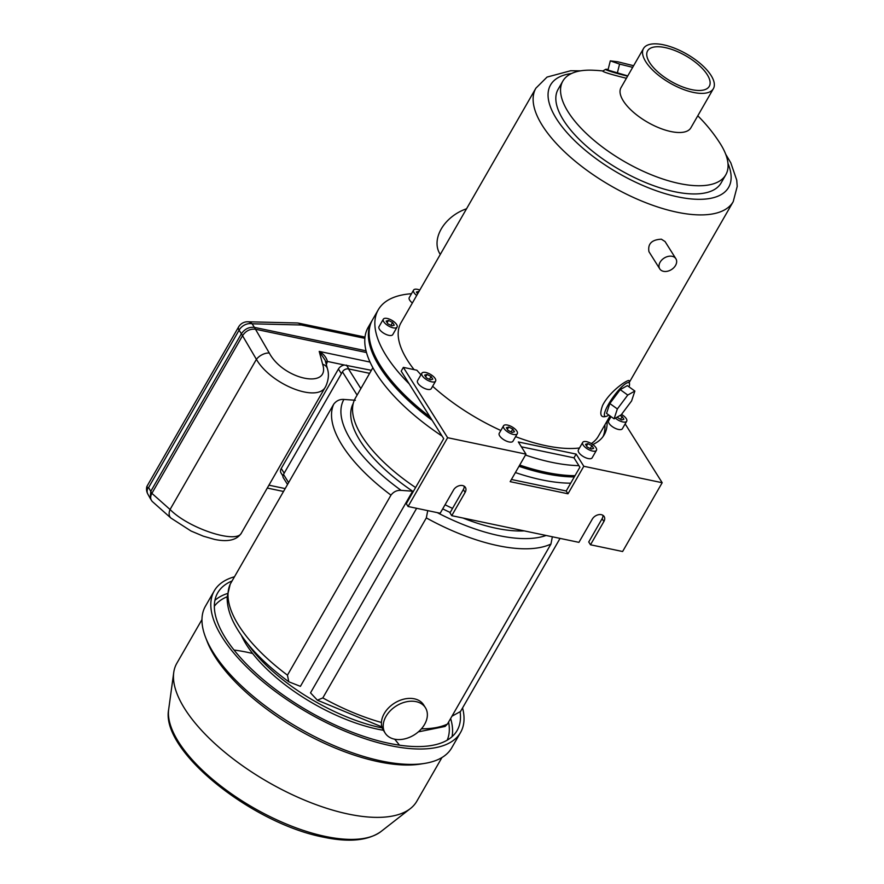 <?xml version="1.0" encoding="UTF-8"?>
<svg xmlns="http://www.w3.org/2000/svg" width="884" height="884" viewBox="0 0 884 884"><rect width="100%" height="100%" fill="white"/><g stroke="black" fill="none" stroke-linecap="round" stroke-linejoin="round"><path stroke-width="1.33" d="M386.164 374.054A137.617 57.173 29.9 0 0 430.63 417.889M519.549 465.36A137.617 57.173 29.9 0 0 561.462 474.863M372.153 320.439A139.992 58.156 29.9 0 0 371.788 321.058A139.992 58.156 29.9 0 0 432.166 420.32M518.996 466.31A139.992 58.156 29.9 0 0 574.291 476.929M371.788 321.058L368.186 327.312A139.992 58.156 29.9 0 0 442.077 436.077M515.405 472.564A139.992 58.156 29.9 0 0 570.699 483.183M372.871 367.7L355.357 398.165A115.804 48.112 29.9 0 0 415.579 487.537M445.061 504.764A115.804 48.112 29.9 0 0 452.542 508.399M627.618 76.157A19.824 1.182 -165.8 0 1 605.65 69.339A19.824 1.182 -165.8 0 1 608.137 69.449M633.618 65.714L617.872 61.814L610.303 60.863L607.971 70.079L627.762 75.902M629.054 386.872A20.619 4.497 125.8 0 0 629.507 383.8A20.619 4.497 125.8 0 0 620.899 387.733A20.619 4.497 125.8 0 0 607.374 406.32A20.619 4.497 125.8 0 0 606.015 416.419A20.619 4.497 125.8 0 0 607.595 415.778A20.619 4.497 125.8 0 0 608.789 415.016M620.214 389.634L609.827 403.524L606.546 413.403L614.082 418.828L621.209 414.828L631.596 400.949L634.867 391.059L627.75 395.071L620.214 389.634L627.331 385.634L634.867 391.059M629.309 382.363L733.223 201.651A113.815 47.283 29.9 0 1 610.988 185.905A113.815 47.283 29.9 0 1 535.892 88.179L400.949 322.848A113.815 47.283 29.9 0 0 414.11 369.645M591.308 443.558A113.815 47.283 29.9 0 0 598.291 436.32L610.026 415.911M675.884 258.747L665.066 241.553L661.376 239.199C651.751 239.674 647.607 243.84 648.955 251.697L659.773 268.891A9.514 6.807 147.8 0 0 663.519 271.322A9.514 6.807 147.8 0 0 673.796 267.708A9.514 6.807 147.8 0 0 675.884 258.747A9.514 6.807 147.8 0 0 672.149 256.316A9.514 6.807 147.8 0 0 661.862 259.929A9.514 6.807 147.8 0 0 659.773 268.891M606.015 416.419L604.313 416.74C600.335 417.06 599.772 413.281 602.601 405.402C610.104 390.385 630.126 377.678 629.132 381.059L629.507 383.8M665.199 47.592A35.57 14.774 -150.1 0 1 698.548 64.852A35.57 14.774 -150.1 0 1 709.266 86.345A35.57 14.774 -150.1 0 1 671.066 81.416A35.57 14.774 -150.1 0 1 647.596 50.874A35.57 14.774 -150.1 0 1 665.199 47.592M663.442 44.797A40.288 16.741 29.9 0 0 643.508 48.521A40.288 16.741 29.9 0 0 670.094 83.118A40.288 16.741 29.9 0 0 713.366 88.698A40.288 16.741 29.9 0 0 701.222 64.344A40.288 16.741 29.9 0 0 663.442 44.797M643.508 48.521L621.01 87.649A40.288 16.741 29.9 0 0 647.596 122.246A40.288 16.741 29.9 0 0 690.868 127.826L713.366 88.698M605.65 69.339L602.678 71.096C603.562 72.168 611.463 74.565 626.402 78.278M602.91 70.952A158.634 158.634 0 0 0 592.523 70.212A93.991 39.051 29.9 0 0 562.832 81.107A93.991 39.051 29.9 0 0 624.844 161.805A93.991 39.051 29.9 0 0 725.786 174.811A93.991 39.051 29.9 0 0 720.261 143.661A158.634 158.634 0 0 0 697.774 115.804M562.832 81.107L558.113 89.306A93.991 39.051 29.9 0 0 620.126 170.004A93.991 39.051 29.9 0 0 721.068 183.01L725.786 174.811M416.684 295.477A7.934 3.293 -150.1 0 1 413.579 290.085L409.259 297.599A7.934 3.293 29.9 0 0 412.375 302.98M383.324 319.19L379.004 326.693A7.934 3.293 29.9 0 0 384.242 333.511A7.934 3.293 29.9 0 0 392.761 334.605L397.071 327.102A7.934 3.293 -150.1 0 1 388.551 325.997A7.934 3.293 -150.1 0 1 383.324 319.19A7.934 3.293 -150.1 0 1 389.501 319.157A7.934 3.293 -150.1 0 1 396.618 324.494A7.934 3.293 -150.1 0 1 397.071 327.102M411.491 293.72A139.992 58.156 29.9 0 0 378.264 309.798A139.992 58.156 29.9 0 0 409.204 383.855M525.472 455.05A139.992 58.156 29.9 0 0 578.898 465.647M378.264 309.798L372.507 319.809A139.992 58.156 29.9 0 0 430.022 416.916M519.715 465.061A139.992 58.156 29.9 0 0 575.009 475.68M440.287 254.426L439.923 253.841A35.294 25.26 -32.2 0 1 466.531 208.79M627.75 395.071L617.364 408.949L609.827 403.524M617.364 408.949L614.082 418.828M610.303 60.863L619.585 64.09L617.253 73.306M619.585 64.09L632.69 67.339M387.844 323.82L391.899 325.853L394.264 325.168L392.562 322.461L388.496 320.439L386.131 321.124L387.844 323.82M413.579 290.085A7.934 3.293 -150.1 0 1 419.801 290.062M418.994 291.455L416.386 292.018L417.579 293.919M390.905 325.356L392.562 322.461M387.159 322.748L388.496 320.439M417.414 293.654L418.751 291.333M427.745 510.632L426.32 517.902L322.815 697.918L317.389 700.194L381.91 726.902M552.356 536.776L550.942 544.047L447.437 724.062L445.083 726.449L418.353 731.864M287.543 484.487L283.311 477.758A4.763 3.403 -32.2 0 1 283.477 474.41L342.462 371.844A4.763 3.403 -32.2 0 1 348.473 368.893L369.634 373.335M560.047 538.389L460.531 711.465L451.934 716.239M382.253 727.952A115.008 47.78 -150.1 0 1 247.918 644.116M353.235 403.458A115.008 47.78 29.9 0 0 412.618 491.206L300.405 686.349L288.781 681.774L287.455 675.155A131.661 54.697 -150.1 0 1 230.194 584.214L333.71 404.198C336.362 400.739 339.754 399.148 343.887 399.435L355.357 400.264M416.64 508.3L310.516 692.857L317.389 700.194M442.707 508.852A115.008 47.78 29.9 0 0 450.188 512.477M462.995 518.024A115.008 47.78 29.9 0 0 524.278 530.886M412.618 491.206L401.137 490.377C397.038 490.09 393.645 491.67 390.971 495.139L287.455 675.155M288.781 681.774C262.095 662.171 243.597 642.193 233.299 621.839C229.022 613.142 226.989 604.811 227.177 596.844L230.194 584.214M385.148 733.068A23.791 17.028 -32.2 0 1 396.22 705.984A23.791 17.028 -32.2 0 1 425.425 707.719A23.791 17.028 -32.2 0 1 424.563 724.438A23.791 17.028 -32.2 0 1 404.331 738.969A23.791 17.028 -32.2 0 1 385.148 733.068L383.38 730.261A111.041 46.134 -150.1 0 1 241.498 635.651M234.017 650.038A134.445 55.847 -150.1 0 1 252.647 653.497M394.662 739.19A134.445 55.847 -150.1 0 1 399.469 745.179M214.337 606.28A134.445 55.847 -150.1 0 1 227.177 596.755M448.586 722.051A134.445 55.847 -150.1 0 1 447.193 740.173M214.9 600.369A138.092 57.372 -150.1 0 1 227.453 593.507M450.63 718.504A138.092 57.372 -150.1 0 1 452.022 736.715M460.144 712.062A138.092 57.372 -150.1 0 1 457.127 730.493A138.092 57.372 -150.1 0 1 388.805 743.278A138.092 57.372 -150.1 0 1 259.332 676.26A138.092 57.372 -150.1 0 1 217.707 592.821A138.092 57.372 -150.1 0 1 232.072 580.965M462.564 707.929A142.059 59.018 -150.1 0 1 460.564 732.471A142.059 59.018 -150.1 0 1 390.275 745.621A142.059 59.018 -150.1 0 1 257.089 676.68A142.059 59.018 -150.1 0 1 214.271 590.844A142.059 59.018 -150.1 0 1 234.47 576.777M460.564 732.471L451.713 747.853A142.059 59.018 -150.1 0 1 424.685 763.4A142.059 59.018 -150.1 0 1 381.435 761.002A142.059 59.018 -150.1 0 1 205.585 637.408A142.059 59.018 -150.1 0 1 205.419 606.236L214.271 590.844M424.685 763.4L420.563 764.063A138.401 57.504 -150.1 0 1 378.418 761.721A138.401 57.504 -150.1 0 1 207.088 641.309L205.585 637.408M441.934 757.555L416.806 801.258A138.401 57.504 -150.1 0 1 410.364 808.584A138.401 57.504 -150.1 0 1 348.318 814.065A138.401 57.504 -150.1 0 1 173.739 672.514A138.401 57.504 -150.1 0 1 176.833 663.265L201.961 619.574M366.053 350.815L254.415 327.389L252.117 323.798A10.31 7.525 -88.6 0 0 247.785 321.776L296.925 322.969A10.31 7.525 91.4 0 1 301.256 324.992A10.31 5.79 101.8 0 0 298.792 323.19A10.31 10.31 0 0 0 296.925 322.969M170.899 518.035A10.31 6.995 -48.4 0 1 170.06 509.504C188.635 528.477 236.857 544.29 241.476 532.919L241.487 532.908C237.045 540.069 228.05 542.235 214.503 539.395L203.32 536.179L191.054 531.03L170.899 518.035L152.457 501.648C150.302 499.493 150.103 496.72 151.882 493.349L242.625 335.555C245.918 330.771 250.216 328.671 255.509 329.246L366.506 352.539M327.434 368.738A10.31 7.437 165 0 0 327.423 368.705C329.146 374.175 328.572 380.098 325.699 386.463L325.699 386.463C317.953 403.203 271.189 384.894 256.404 359.346L241.387 333.765C244.724 328.947 249.067 326.826 254.415 327.389L269.288 353.036C283.477 379.689 330.804 389.612 322.649 364.23L319.212 351.401L370.042 362.075M247.785 321.776A10.31 10.31 0 0 0 238.603 326.947A10.31 4.287 29.9 0 0 239.089 330.174L241.387 333.765L150.755 491.382L148.611 487.537L239.089 330.174A10.31 7.636 -32.7 0 1 252.117 323.798L301.256 324.992L364.871 338.34M151.562 500.51L150.236 498.388L150.755 491.382L151.882 493.349L170.06 509.504L256.404 359.346A10.31 5.746 -30.1 0 1 269.288 353.036M147.153 487.349A10.265 1.503 -161.8 0 1 146.788 486.752A10.265 1.503 -161.8 0 1 146.799 486.719A10.31 10.31 0 0 1 147.319 485.681A10.31 4.287 29.9 0 0 147.153 487.349L148.114 487.659A10.31 7.415 150.8 0 0 147.838 494.09L150.236 498.388M282.935 475.99L281.013 472.929A6.343 4.542 -32.2 0 1 281.245 468.476L284.195 473.161L341.379 373.711L338.428 369.026A6.343 4.542 -32.2 0 1 344.517 365.037L371.357 370.319M322.649 364.23A10.31 7.437 165 0 1 327.423 368.694A10.31 7.437 165 0 0 327.423 368.694L325.146 360.23L319.212 351.401C323.688 354.042 326.417 357.39 327.378 361.434L326.351 364.738M325.688 362.263A3.171 1.901 -172.1 0 1 327.378 361.434L344.517 365.037M338.428 369.026L281.245 468.476M383.38 730.261A23.791 17.028 -32.2 0 1 394.441 703.167A23.791 17.028 -32.2 0 1 423.657 704.902L425.425 707.719M464.166 486.178A7.138 5.105 147.8 0 1 463.349 489.581L449.978 512.853L451.746 515.67L465.128 492.399A7.138 5.105 147.8 0 0 465.382 487.382A7.138 5.105 147.8 0 0 459.636 485.614A7.138 5.105 147.8 0 0 453.558 489.968L440.188 513.239L408.065 506.499L447.624 437.702L403.358 367.379L401.192 371.136L443.702 438.641L406.297 503.692L408.065 506.499M602.921 515.295A7.138 5.105 147.8 0 1 602.103 518.698L588.733 541.969L590.501 544.776L603.882 521.516A7.138 5.105 147.8 0 0 604.137 516.499A7.138 5.105 147.8 0 0 598.38 514.731A7.138 5.105 147.8 0 0 592.313 519.085L578.932 542.356L451.746 515.67M625.154 423.911L662.182 482.719L622.612 551.517L590.501 544.776M420.95 374.772A118.18 49.095 29.9 0 1 416.872 370.219L403.358 367.379M662.182 482.719L583.805 466.277L576.136 454.089L518.322 441.956L525.991 454.144L510.167 481.658L567.981 493.791L583.805 466.277M525.991 454.144L447.624 437.702M611.032 416.629L608.634 420.806A7.934 3.293 29.9 0 0 611.021 425.602A7.934 3.293 29.9 0 0 618.457 429.447A7.934 3.293 29.9 0 0 622.391 428.718L626.701 421.204A7.934 3.293 -150.1 0 1 615.363 418.11M582.7 442.398L578.379 449.912A7.934 3.293 29.9 0 0 580.766 454.696A7.934 3.293 29.9 0 0 588.203 458.553A7.934 3.293 29.9 0 0 592.136 457.813L596.446 450.31A7.934 3.293 -150.1 0 1 587.926 449.216A7.934 3.293 -150.1 0 1 582.7 442.398A7.934 3.293 -150.1 0 1 588.877 442.365A7.934 3.293 -150.1 0 1 595.993 447.702A7.934 3.293 -150.1 0 1 596.446 450.31M503.537 425.79L499.228 433.304A7.934 3.293 29.9 0 0 501.615 438.088A7.934 3.293 29.9 0 0 509.051 441.945A7.934 3.293 29.9 0 0 512.974 441.204L517.295 433.701A7.934 3.293 -150.1 0 1 508.775 432.608A7.934 3.293 -150.1 0 1 503.537 425.79A7.934 3.293 -150.1 0 1 509.725 425.757A7.934 3.293 -150.1 0 1 516.842 431.094A7.934 3.293 -150.1 0 1 517.295 433.701M421.856 373.203L417.535 380.706A7.934 3.293 29.9 0 0 419.922 385.501A7.934 3.293 29.9 0 0 427.359 389.347A7.934 3.293 29.9 0 0 431.281 388.617L435.602 381.114A7.934 3.293 -150.1 0 1 427.082 380.009A7.934 3.293 -150.1 0 1 421.856 373.203A7.934 3.293 -150.1 0 1 428.033 373.17A7.934 3.293 -150.1 0 1 435.149 378.507A7.934 3.293 -150.1 0 1 435.602 381.114M432.641 386.264A118.18 49.095 29.9 0 0 500.841 430.486M515.593 436.652A118.18 49.095 29.9 0 0 579.484 447.989M592.799 444.519A118.18 49.095 29.9 0 0 604.225 434.74A118.18 49.095 29.9 0 0 607.032 421.104M511.427 479.482L566.213 490.985L567.981 493.791M521.372 446.807L573.981 457.835L579.882 467.216L566.213 490.985M603.043 436.563A118.18 49.095 29.9 0 0 604.877 424.861M573.981 457.835L576.136 454.089M426.364 377.833L430.431 379.866L432.795 379.181L431.083 376.474L427.027 374.451L424.663 375.125L426.364 377.833M508.057 430.431L512.123 432.453L514.477 431.779L512.775 429.072L508.709 427.038L506.355 427.723L508.057 430.431M587.208 447.039L591.274 449.061L593.639 448.387L591.926 445.68L587.871 443.646L585.506 444.332L587.208 447.039M621.507 414.419A7.934 3.293 -150.1 0 1 626.248 418.607A7.934 3.293 -150.1 0 1 626.701 421.204M616.999 417.193L621.529 419.966L623.894 419.281L622.181 416.574L620.027 415.491M429.425 379.369L431.083 376.474M425.69 376.761L427.027 374.451M511.118 431.956L512.775 429.072M507.383 429.359L508.709 427.038M590.269 448.564L591.926 445.68M586.534 445.967L587.871 443.646M620.524 419.458L622.181 416.574M571.528 73.505A102.71 42.675 29.9 0 0 618.325 173.153A102.71 42.675 29.9 0 0 727.985 163.474M426.32 517.902A131.661 54.697 29.9 0 0 550.942 544.047M447.437 724.062A131.661 54.697 -150.1 0 1 421.425 728.814M381.446 722.482A131.661 54.697 -150.1 0 1 322.815 697.918M333.71 404.198A131.661 54.697 29.9 0 0 390.971 495.139M343.887 399.435A125.108 51.979 29.9 0 0 401.137 490.377M437.271 512.632A125.108 51.979 29.9 0 0 546.102 535.461M360.86 388.573L348.473 368.893M357.114 395.104L342.462 371.844M288.626 482.598L283.477 474.41M410.364 808.584L381.037 831.501A124.213 51.604 -150.1 0 1 325.356 836.43A124.213 51.604 -150.1 0 1 168.678 709.388L173.739 672.514M348.893 368.982L346.44 365.092M268.935 485.183L285.178 488.587M602.103 518.698L603.882 521.516M463.349 489.581L465.128 492.399M535.892 88.179L547.052 77.074L570.655 70.753L580.644 70.83M733.223 201.651L737.212 186.425L736.737 180.148L730.803 162.833L725.709 154.247M381.037 831.501C368.175 840.684 348.981 842.574 323.456 837.159C252.393 823.579 160.291 751.002 168.678 709.388M146.788 486.752A10.31 10.31 0 0 0 147.838 494.09M298.792 323.19L365.004 337.08M147.319 485.681L238.603 326.947M267.277 488.056L283.532 491.471M241.476 532.919L325.699 386.452"/></g></svg>
